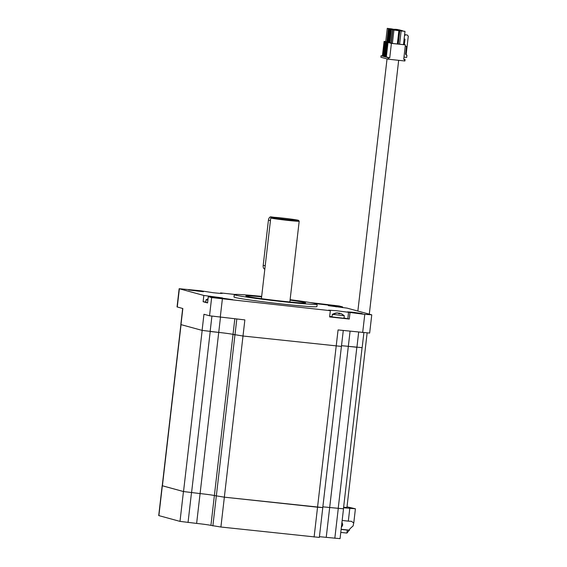 <?xml version="1.0" encoding="UTF-8"?>
<svg xmlns="http://www.w3.org/2000/svg" width="567" height="567" viewBox="0 0 567 567"><rect width="100%" height="100%" fill="white"/><g stroke="black" fill="none" stroke-linecap="round" stroke-linejoin="round"><path stroke-width="0.85" d="M290.113 299.688A41.724 1.453 -173.4 0 1 317.18 304.195A41.724 1.453 -173.4 0 1 284.896 301.892A41.724 1.453 -173.4 0 1 234.284 294.606A41.724 1.453 -173.4 0 1 261.671 296.399M317.18 304.195L316.903 306.584A41.724 1.453 -173.4 0 1 284.62 304.281A41.724 1.453 -173.4 0 1 234.008 296.995L234.284 294.606M353.22 312.289L362.235 313.601L347.465 311.893L353.22 312.289M323.885 304.323L332.9 305.634L318.13 303.919L323.885 304.323M223.767 298.37L232.782 299.681L218.012 297.966L223.767 298.37M194.424 290.403L203.447 291.707L188.676 289.999L194.424 290.403M234.788 294.443L220.57 292.912L222.271 293.415L219.684 293.359L213.298 292.735L200.916 290.8L179.151 288.709L203.844 295.457L222.555 297.916L208.302 296.669L211.647 297.576L330.341 310.666L328.64 310.163L336.493 310.723L364.779 314.373L371.541 314.77L347.068 308.122L328.357 305.663L342.617 306.917L339.264 306.003L309.915 302.523M332.056 316.62L329.675 316.436M290.063 300.134A30.058 1.049 -173.4 0 1 305.592 302.856A30.058 1.049 -173.4 0 1 282.331 301.197A30.058 1.049 -173.4 0 1 245.872 295.946A30.058 1.049 -173.4 0 1 261.621 296.839M350.002 312.778L349.272 319.044L343.999 318.002M349.272 319.044L329.618 316.932L330.341 310.666M182.673 308.483L180.816 324.572L202.1 330.384L203.964 314.267L209.542 315.784L244.866 319.901L243.002 336.018L341.433 346.416L343.276 330.49M317.541 507.196L224.341 497.174L214.376 495.537A12.027 0.418 6.6 0 0 200.087 493.573L183.453 491.539L162.169 485.728L158.717 515.573L180.001 521.385L196.629 523.412A12.027 0.418 -173.4 0 1 210.924 525.382L220.903 527.019L319.334 537.417L322.786 507.571L317.541 507.196L338.067 329.93L369.656 333.07L371.761 314.869M208.302 296.669L207.572 302.934L203.121 301.722L203.844 295.457M179.151 288.709L177.046 306.917L182.843 308.526L180.979 324.643M205.814 302.013L203.121 301.722M220.513 293.415L220.57 292.912M342.617 306.917L342.532 307.64M358.67 332.142L356.919 347.273L348.329 346.352A12.027 0.418 6.6 0 0 341.518 345.721A12.027 0.418 -173.4 0 1 348.329 346.352L362.157 347.649L363.886 332.701M202.1 330.384L218.727 332.411A12.027 0.418 -173.4 0 1 233.023 334.381L243.002 336.018L224.341 497.174L214.376 495.537L210.924 525.382M298.525 220.365L299.185 221.201A14.317 0.496 -173.4 0 1 299.192 221.215A14.317 0.496 -173.4 0 1 288.114 220.421A14.317 0.496 -173.4 0 1 270.75 217.926A14.317 0.496 -173.4 0 1 270.757 217.912L271.593 217.253A13.565 0.475 -173.4 0 1 272.337 217.196L276.349 217.452A13.565 0.475 -173.4 0 1 282.075 218.019A13.565 0.475 -173.4 0 1 298.525 220.365A13.565 0.475 -173.4 0 1 288.036 219.635A13.565 0.475 -173.4 0 1 271.593 217.253M207.898 300.12L206.076 299.752L208.046 298.83M207.6 302.693L205.778 302.324L206.076 299.752M362.079 347.677L343.439 508.797L329.682 507.508A12.027 0.418 6.6 0 0 322.85 506.877A12.027 0.418 -173.4 0 1 329.682 507.508L326.231 537.353L340.058 538.65L343.51 508.805L329.682 507.508L350.08 331.22M196.629 523.412L200.087 493.573L183.531 491.546L162.24 485.735L180.887 324.615M236.8 319.037L234.965 334.913L233.023 334.381A12.027 0.418 6.6 0 0 218.727 332.411L210.137 331.489L211.909 316.209M332.319 314.331L332.021 316.903L343.963 318.285L344.261 315.713L332.319 314.331L337.294 312.899L335.402 313.112L338.123 313.055A9.745 2.19 96.1 0 1 338.492 313.579L339.775 313.714A9.745 2.19 -83.9 0 0 339.406 313.19L341.54 313.82M337.641 312.977L337.287 312.984M339.966 313.267L338.917 313.055A9.745 2.19 96.1 0 0 338.449 313.36L338.364 313.345M339.392 313.175L339.342 313.65L339.739 313.211M264.832 269.07L264.711 269.056A3.572 2.006 -82 0 1 263.194 265.391L268.418 220.251A3.572 2.006 -82 0 1 270.92 216.842L276.724 217.657M319.419 536.715A12.027 0.418 -173.4 0 1 326.231 537.353M322.786 507.571L224.362 497.174L220.903 527.019M220.478 317.279L200.087 493.573A12.027 0.418 -173.4 0 1 214.376 495.537L234.823 318.824M343.616 507.238L346.94 507.437L367.125 332.999M343.552 507.784L355.41 508.783L347.011 506.834M355.41 508.783L353.773 522.987A4.508 1.014 -83.9 0 0 353.177 525.878C350.293 528.309 348.996 529.741 349.286 530.152L341.143 529.28M353.773 522.987L351.412 521.321L348.315 521.137L349.782 508.45M340.781 532.413L346.933 533.072L347.28 530.088L341.121 529.429M342.163 520.471L348.315 521.137M346.933 533.072L349.286 530.152M349.527 530.223L347.28 530.088M342.532 525.333L342.645 524.546M403.484 44.375L405.391 44.892L403.711 59.365L405.079 59.5L403.739 59.138M403.973 57.125L406.681 57.416L406.943 55.183L405.575 54.276L406.475 46.444L405.228 46.31M385.73 41.575L384.086 41.398L382.406 55.871L381.038 55.736L388.182 57.678L389.735 57.862L391.407 43.39L405.391 44.892M404.909 60.995L405.079 59.5L404.909 60.995L388.005 59.174L380.882 57.239L381.052 55.743M398.877 30.696L397.339 43.971L392.392 43.439L391.265 43.135L392.803 29.853L398.877 30.696L392.803 29.853M404.994 31.348L403.456 44.63L399.6 44.219L397.63 43.865L399.168 30.583L404.994 31.348L401.131 30.937L399.6 44.219M391.273 43.092L389.883 42.759L391.421 29.477L397.488 30.313L391.421 29.477M389.373 42.624L390.904 29.342L390.28 29.172L388.742 42.454L389.89 42.695M387.984 42.242L389.522 28.967L388.891 28.797L387.36 42.071L388.756 42.348M387.367 41.993L385.723 41.632L387.261 28.35L393.335 29.186L387.261 28.35M391.407 43.39L384.086 41.398M406.475 46.444L405.235 46.246M404.363 44.616L405.001 39.144L404.094 39.13M382.406 55.871L382.931 56.02M388.012 42.468L386.333 56.941L389.735 57.862M392.392 43.439L393.923 30.157M398.261 44.035L399.792 30.753L399.168 30.583M391.003 43.064L392.541 29.782M398.388 30.561L399.742 30.618M396.099 29.98L392.244 29.569M390.28 29.172L396.106 29.938M396.12 29.987L402.223 30.597L396.149 29.76M394.717 29.604L390.854 29.208M388.891 28.797L394.717 29.562M394.738 29.612L400.834 30.221L394.76 29.385M386.843 41.937L388.381 28.655M394.228 29.427L399.444 29.888M399.452 29.845L395.589 29.47M386.531 42.064L384.858 56.537L385.525 56.721M385.057 41.667L383.384 56.14L384.228 56.367M406.135 54.793L408.283 36.224L407.382 35.069L404.618 34.608L407.382 35.069M405.49 34.863L404.491 35.686M406.397 55.034L406.943 55.183M391.563 28.86L389.153 28.626L391.549 28.945M403.222 31.022L400.812 30.788L403.215 31.107M401.833 30.646L399.43 30.391L401.826 30.731M400.451 30.271L398.041 30.037L400.444 30.356M399.062 29.895L396.659 29.64L399.055 29.98M397.68 29.519L395.27 29.286L397.665 29.604M397.106 30.37L394.696 30.129L397.098 30.455M395.723 29.987L393.314 29.753L395.709 30.079M394.334 29.612L391.925 29.378L394.327 29.697M392.945 29.236L390.543 28.981L392.938 29.321M401.131 30.937L399.792 30.753M399.749 30.561L398.41 30.377M392.244 29.527L390.904 29.342M390.861 29.151L389.522 28.967M395.589 29.427L394.249 29.243M347.826 318.654L348.549 312.389M222.363 299.05L220.258 317.258M362.674 332.574L364.779 314.373M211.647 297.576L209.542 315.784M179.378 288.809L177.265 307.016M210.166 296.867L210.251 296.144M336.132 306.91L336.21 306.23M206.225 299.823A9.767 9.511 -74.8 0 1 208.039 298.922M162.41 485.813L181.05 324.664M183.531 491.546L202.171 330.398M191.568 492.652L210.215 331.497M212.866 525.914L234.951 334.906M338.201 508.422L356.849 347.266M332.468 314.394A9.767 9.511 -74.8 0 1 335.536 313.133M338.853 313.601L338.917 313.055M265.221 265.675L263.194 265.391M268.418 220.251L270.445 220.535M317.555 507.203L314.104 537.041M191.49 492.645L188.038 522.49M183.453 491.539L180.001 521.385M162.332 485.799L158.88 515.644M338.279 508.429L334.821 538.274M404.562 60.967L404.732 59.478M388.714 57.756L388.544 59.244M388.005 59.174L388.182 57.678M261.408 298.674L270.75 217.926M289.85 301.963L299.192 221.215M322.772 507.571L341.419 346.43M344.261 315.706L341.483 313.792M357.862 311.056L387.034 58.911M369.301 314.168L398.672 60.336M341.951 522.271L342.702 524.574M341.362 527.374L342.617 525.318M381.038 55.736L380.868 57.232M382.923 56.076L384.603 41.597M385.879 56.877L387.552 42.397M385.517 56.778L387.19 42.305M384.405 56.473L386.077 42.001M384.22 56.424L385.893 41.951M385.702 56.828L387.374 42.355"/></g></svg>
